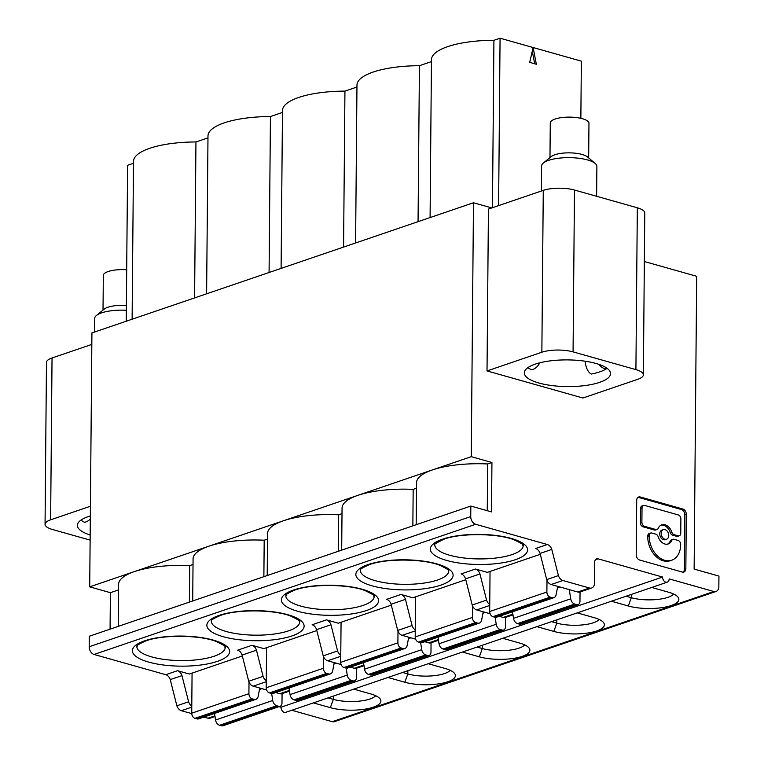 <?xml version="1.0" encoding="UTF-8"?>
<svg xmlns="http://www.w3.org/2000/svg" width="764" height="764" viewBox="0 0 764 764"><rect width="100%" height="100%" fill="white"/><g stroke="black" fill="none" stroke-linecap="round" stroke-linejoin="round"><path stroke-width="1.15" d="M278.994 706.652L280.999 707.216L662.56 577.04L598.05 558.828A4.422 3.151 71.2 0 0 596.579 558.847A4.422 3.151 71.2 0 0 594.707 562.094L594.516 583.113A6.628 4.727 71.2 0 1 591.699 587.994A6.628 4.727 71.2 0 1 589.502 588.022L562.887 580.506A6.628 4.727 71.2 0 1 558.417 575.598L551.799 549.421L540.072 553.423A6.628 4.727 71.2 0 0 535.602 548.514L547.33 544.512L475.647 524.276A6.628 4.727 -108.8 0 1 470.739 516.579L470.834 506.064L491.51 511.899L491.94 462.507L471.264 456.671L432.405 469.927A63.001 19.492 -179.5 0 0 416.552 482.686L416.179 524.715M558.417 575.598L546.69 579.599A6.628 4.727 71.2 0 0 551.15 584.508L577.775 592.024A6.628 4.727 71.2 0 0 579.971 591.995L591.699 587.994M546.69 579.599L540.072 553.423M512.491 611.783L513.523 618.343A5.529 3.944 71.2 0 0 517.524 623.596L519.424 624.14A4.422 3.151 71.2 0 0 520.886 624.112L578.081 604.601A4.422 3.151 71.2 0 0 579.962 601.354L580.038 591.976M490.039 571.443L489.686 611.525A4.422 3.151 71.2 0 0 492.961 616.663L494.862 617.197A5.529 3.944 71.2 0 0 496.686 617.178L553.881 597.668A5.529 3.944 71.2 0 0 556.116 594.707L557.73 586.37M415.263 629.87A6.628 4.727 71.2 0 1 412.073 625.535L405.455 599.358A6.628 4.727 71.2 0 0 400.985 594.449L412.837 597.792L465.801 579.714M491.94 462.507L487.661 463.958A63.001 19.492 -179.5 0 0 432.405 469.927L357.915 495.339A63.001 19.492 -179.5 0 0 342.052 508.098L341.689 550.128M551.799 549.421A6.628 4.727 71.2 0 0 547.33 544.512M491.815 207.932L473.479 202.756L471.264 456.671M662.56 577.04A4.422 3.151 71.2 0 0 665.826 582.178A4.422 3.151 71.2 0 0 667.287 582.158A4.422 3.151 71.2 0 0 669.168 578.902L713.834 591.508A6.628 4.727 71.2 0 0 716.03 591.479A6.628 4.727 71.2 0 0 718.848 586.599L718.943 576.094L694.132 569.094L696.682 276.291L644.348 261.517M682.319 572.074A4.66 3.323 71.2 0 0 683.856 572.055A4.66 3.323 71.2 0 0 685.843 568.636L686.311 514.439A4.66 3.323 71.2 0 0 682.863 509.015L640.222 496.982A4.66 3.323 71.2 0 0 638.675 497.001A4.66 3.323 71.2 0 0 636.698 500.43L636.221 554.626A4.66 3.323 71.2 0 0 639.669 560.041L682.319 572.074M487.021 370.932L582.951 398.006L637.797 379.297A22.108 6.838 0.5 0 0 643.364 374.818L644.768 212.975A22.108 6.838 0.5 0 0 637.329 207.779L574.48 190.035A22.108 6.838 -179.5 0 0 543.271 190.37L541.857 352.223L487.021 370.932L488.435 209.078L543.271 190.37M686.311 514.439L684.85 514.936A4.66 3.323 71.2 0 0 681.402 509.521L638.752 497.479A4.66 3.323 71.2 0 0 637.988 497.374M684.85 514.936L684.372 569.132A4.66 3.323 71.2 0 1 683.083 572.188M667.488 544.169A10.094 7.201 71.2 0 0 670.276 541.027A3.495 2.493 71.2 0 1 671.489 539.833L672.95 539.336A3.495 2.493 71.2 0 0 671.737 540.52L670.276 541.027M671.737 540.52A10.094 7.201 71.2 0 1 668.242 543.968A10.094 7.201 71.2 0 1 664.9 544.016A10.094 7.201 71.2 0 1 658.148 536.691A3.495 2.493 71.2 0 0 655.808 534.151L651.845 533.033A3.495 2.493 71.2 0 0 650.689 533.043A3.495 2.493 71.2 0 0 649.199 535.621L647.729 536.385A21.029 14.993 71.2 0 0 663.286 560.814A21.029 14.993 71.2 0 0 670.248 560.719L671.718 560.222A21.029 14.993 71.2 0 0 680.657 544.761L680.667 544.503A3.495 2.493 71.2 0 0 678.079 540.434L674.106 539.317A3.495 2.493 71.2 0 0 672.95 539.336M647.729 536.385L647.729 536.118A3.495 2.493 71.2 0 1 649.219 533.549L650.689 533.043M679.272 535.784L677.811 536.28A3.495 2.493 71.2 0 1 676.656 536.299L672.683 535.182L674.154 534.676L678.117 535.803A3.495 2.493 71.2 0 0 679.272 535.784A3.495 2.493 71.2 0 0 680.762 533.215L680.886 518.995A3.495 2.493 71.2 0 0 678.298 514.926L644.663 505.434A3.495 2.493 71.2 0 0 643.508 505.453A3.495 2.493 71.2 0 0 642.018 508.022L640.547 508.518L640.423 522.748A3.495 2.493 71.2 0 0 643.011 526.807L644.482 526.301A3.495 2.493 71.2 0 1 641.894 522.242L642.018 508.022M674.154 534.676A3.495 2.493 71.2 0 1 671.814 532.145L670.343 532.642A3.495 2.493 71.2 0 0 672.683 535.182M670.343 532.642A10.094 7.201 71.2 0 0 663.601 525.317A10.094 7.201 71.2 0 0 661.003 525.164M643.011 526.807L654.385 530.015A3.495 2.493 71.2 0 0 655.541 529.996L657.011 529.5A3.495 2.493 71.2 0 0 658.224 528.306A10.094 7.201 71.2 0 1 661.719 524.858A10.094 7.201 71.2 0 1 665.062 524.82A10.094 7.201 71.2 0 1 671.814 532.145M643.508 505.453L642.037 505.949A3.495 2.493 71.2 0 0 640.547 508.518M663.353 529.633L661.882 530.14A5.052 3.6 71.2 0 0 659.829 534.962A5.052 3.6 71.2 0 0 663.477 539.718A5.052 3.6 71.2 0 0 665.148 539.69L666.609 539.193A5.052 3.6 71.2 0 0 668.672 534.37A5.052 3.6 71.2 0 0 665.024 529.614A5.052 3.6 71.2 0 0 663.353 529.633A5.052 3.6 71.2 0 0 661.29 534.466A5.052 3.6 71.2 0 0 664.938 539.212A5.052 3.6 71.2 0 0 666.609 539.193M649.199 535.879A21.029 14.993 71.2 0 0 664.756 560.318A21.029 14.993 71.2 0 0 671.718 560.222M654.385 530.015L655.856 529.519L644.482 526.301M655.856 529.519A3.495 2.493 71.2 0 0 657.011 529.5M574.48 190.035L573.067 351.879L635.915 369.623A22.108 6.838 0.5 0 1 643.364 374.818M573.067 351.879A22.108 6.838 -179.5 0 0 541.857 352.223M535.182 364.142A43.109 13.341 -179.5 0 0 524.333 372.87A43.109 13.341 -179.5 0 0 552.095 385.591A43.109 13.341 -179.5 0 0 599.692 382.344A43.109 13.341 -179.5 0 0 610.541 373.615A43.109 13.341 -179.5 0 0 582.789 360.894A43.109 13.341 -179.5 0 0 535.182 364.142M606.1 367.646L606.081 369.002A43.109 13.341 0.5 0 1 599.788 371.839A43.109 13.341 0.5 0 1 591.288 374.054A11.049 5.816 -101.1 0 1 585.291 361.238M539.67 362.824A11.049 8.757 -64.5 0 1 531.563 369.805A43.109 13.341 0.5 0 1 527.867 367.646M606.081 369.002A11.049 9.416 -121.4 0 1 598.766 364.332M541.399 191.01L541.619 165.96A27.628 8.547 0.5 0 1 543.376 162.99A27.628 8.547 0.5 0 1 548.571 160.364A27.628 8.547 0.5 0 1 595.166 163.448A27.628 8.547 0.5 0 1 596.875 166.437L596.617 196.281M595.166 163.448L587.459 156.916A19.339 5.988 -179.5 0 0 554.836 154.758A19.339 5.988 -179.5 0 0 551.197 156.601L543.376 162.99M549.975 157.594L550.281 122.947A19.339 5.988 0.5 0 1 555.151 119.022A19.339 5.988 0.5 0 1 576.505 117.57A19.339 5.988 0.5 0 1 588.958 123.281L588.662 157.938M470.834 506.064L89.283 636.25L89.187 646.755A6.628 4.727 -108.8 0 0 94.096 654.461L165.778 674.698L177.515 670.696L189.357 674.039L242.322 655.97M487.661 463.958L487.26 510.696M489.686 611.525L546.881 592.014L546.976 580.382M546.881 592.014A4.422 3.151 71.2 0 0 550.147 597.152L552.047 597.687A5.529 3.944 71.2 0 0 553.881 597.668M513.523 618.343L570.718 598.833L569.266 589.627M570.718 598.833A5.529 3.944 71.2 0 0 574.719 604.085L576.61 604.62A4.422 3.151 71.2 0 0 578.081 604.601M498.606 205.612L500.067 38.2L493.916 40.301A64.434 19.94 -179.5 0 0 447.685 46.633A64.434 19.94 -179.5 0 0 431.459 59.688L430.084 217.559M345.872 668.032L403.067 648.521A5.529 3.944 71.2 0 0 404.891 648.493L347.706 668.013A5.529 3.944 71.2 0 1 345.872 668.032L343.972 667.497A4.422 3.151 71.2 0 1 340.706 662.359L341.059 622.278M340.706 662.359L397.891 642.849L397.996 631.217M493.916 40.301L492.455 207.703M500.067 38.2L581.356 61.149L580.86 118.325M536.328 64.243L529.681 62.361L533.148 47.54L536.328 64.243M532.288 51.217L534.685 63.775M482.351 645.255L482.323 648.54A25.976 8.041 -179.5 0 0 518.985 648.149A25.976 8.041 -179.5 0 0 524.687 644.883M556.841 619.843L556.813 623.128A25.976 8.041 -179.5 0 0 593.475 622.736A25.976 8.041 -179.5 0 0 599.177 619.47M291.8 710.262L332.283 721.693A6.628 4.727 71.2 0 0 334.479 721.665L716.03 591.479M631.331 594.421L631.303 597.715L628.304 605.995A30.398 9.407 -179.5 0 0 671.212 605.537A30.398 9.407 -179.5 0 0 678.336 597.61A30.398 9.407 -179.5 0 0 668.634 592.234L651.73 587.468M626.041 596.226L631.303 597.715A25.976 8.041 -179.5 0 0 667.965 597.314A25.976 8.041 -179.5 0 0 673.667 594.058M416.504 488.244L413.171 489.38A63.001 19.492 -179.5 0 0 357.915 495.339L134.435 571.587A63.001 19.492 -179.5 0 0 118.582 584.345L118.21 626.375M413.171 489.38L412.856 525.842M424.755 641.722L428.785 642.858A6.628 4.727 71.2 0 0 430.982 642.83L438.488 640.27M415.606 639.134L402.17 635.342L415.253 630.883M412.073 625.535L397.7 630.434A6.628 4.727 71.2 0 0 402.17 635.342M397.7 630.434L391.082 604.257A6.628 4.727 71.2 0 0 386.622 599.348L400.985 594.449M551.551 621.648L556.813 623.128L553.814 631.408A30.398 9.407 -179.5 0 0 596.722 630.949A30.398 9.407 -179.5 0 0 603.846 623.023A30.398 9.407 -179.5 0 0 594.144 617.656L577.231 612.881M462.421 652.055L479.324 656.83L482.323 648.54L477.061 647.06M540.291 554.301L487.327 572.37L475.485 569.027A6.628 4.727 71.2 0 1 479.945 573.936L486.563 600.112A6.628 4.727 71.2 0 0 489.753 604.448M280.999 707.216A4.422 3.151 71.2 0 0 284.275 712.354A4.422 3.151 71.2 0 0 285.736 712.334L667.287 582.158M479.945 573.936L465.572 578.845A6.628 4.727 71.2 0 0 461.112 573.936L475.485 569.027M486.563 600.112L472.19 605.021L465.572 578.845M420.362 642.619L477.557 623.109A5.529 3.944 71.2 0 0 479.381 623.08L422.196 642.591A5.529 3.944 71.2 0 1 420.362 642.619L418.471 642.085A4.422 3.151 71.2 0 1 415.196 636.947L472.391 617.436L472.486 605.804M472.391 617.436A4.422 3.151 71.2 0 0 475.657 622.574L477.557 623.109M479.381 623.08A5.529 3.944 71.2 0 0 481.626 620.129L483.24 611.783M438.001 637.205L439.033 643.756L496.228 624.245L495.12 617.264M496.228 624.245A5.529 3.944 71.2 0 0 500.229 629.507L502.12 630.042A4.422 3.151 71.2 0 0 503.591 630.023A4.422 3.151 71.2 0 0 505.462 626.766L505.548 617.388M503.591 630.023L446.396 649.534A4.422 3.151 71.2 0 1 444.934 649.553L443.034 649.018L500.229 629.507M439.033 643.756A5.529 3.944 71.2 0 0 443.034 649.018M415.196 636.947L415.549 596.865M499.245 616.3L503.275 617.446A6.628 4.727 71.2 0 0 505.472 617.408L512.978 614.858M490.096 613.721L476.66 609.93L489.743 605.46M472.19 605.021A6.628 4.727 71.2 0 0 476.66 609.93M628.304 605.995L611.401 601.22M418.061 221.665L419.426 65.714A64.434 19.94 -179.5 0 0 373.195 72.055A64.434 19.94 -179.5 0 0 356.969 85.1L355.594 242.971M431.45 61.607L419.426 65.714M479.324 656.83A30.398 9.407 -179.5 0 0 522.232 656.362A30.398 9.407 -179.5 0 0 529.356 648.435A30.398 9.407 -179.5 0 0 519.644 643.068L502.741 638.293M407.852 670.668L407.823 673.963L404.834 682.242A30.398 9.407 -179.5 0 0 447.733 681.784A30.398 9.407 -179.5 0 0 454.857 673.858A30.398 9.407 -179.5 0 0 445.154 668.481L428.251 663.715M402.571 672.473L407.823 673.963A25.976 8.041 -179.5 0 0 444.495 673.571A25.976 8.041 -179.5 0 0 450.197 670.305M342.005 513.656L338.681 514.793L338.366 551.264M338.681 514.793A63.001 19.492 -179.5 0 0 283.425 520.761A63.001 19.492 -179.5 0 0 267.562 533.511L267.199 575.54M429.091 655.436L371.906 674.946A4.422 3.151 71.2 0 1 370.444 674.965L427.63 655.455A4.422 3.151 71.2 0 0 429.091 655.436A4.422 3.151 71.2 0 0 430.972 652.189L431.058 642.801M343.571 247.078L344.936 91.126L356.96 87.029M133.48 163.276L127.607 165.282L126.241 321.224M132.115 319.228L133.499 161.347A64.434 19.94 0.5 0 1 149.715 148.302A64.434 19.94 0.5 0 1 195.947 141.961L207.97 137.864M282.46 112.442L270.437 116.548A64.434 19.94 -179.5 0 0 224.205 122.88A64.434 19.94 -179.5 0 0 207.989 135.935L206.614 293.806M281.104 268.393L282.479 110.513A64.434 19.94 0.5 0 1 298.695 97.467A64.434 19.94 0.5 0 1 344.936 91.126M275.775 692.556L279.805 693.693A6.628 4.727 71.2 0 0 282.002 693.664L289.499 691.105M553.814 631.408L536.911 626.642M405.455 599.358L391.082 604.257M397.891 642.849A4.422 3.151 71.2 0 0 401.167 647.987L403.067 648.521M404.891 648.493A5.529 3.944 71.2 0 0 407.136 645.542L408.74 637.205M370.444 674.965L368.544 674.431A5.529 3.944 71.2 0 1 364.543 669.178L421.728 649.667L420.63 642.677M421.728 649.667A5.529 3.944 71.2 0 0 425.729 654.92L427.63 655.455M364.543 669.178L363.511 662.617M194.591 297.912L195.947 141.961M269.081 272.49L270.437 116.548M271.382 693.454L328.568 673.934A5.529 3.944 71.2 0 0 330.401 673.915L273.216 693.425A5.529 3.944 71.2 0 1 271.382 693.454L269.482 692.91A4.422 3.151 71.2 0 1 266.216 687.772L323.401 668.261L323.506 656.629M323.401 668.261A4.422 3.151 71.2 0 0 326.677 673.399L328.568 673.934M330.401 673.915A5.529 3.944 71.2 0 0 332.646 670.964L334.25 662.617M289.012 688.03L290.053 694.591L347.238 675.08L346.14 668.099M347.238 675.08A5.529 3.944 71.2 0 0 351.239 680.332L353.14 680.867A4.422 3.151 71.2 0 0 354.601 680.848A4.422 3.151 71.2 0 0 356.482 677.601L356.568 668.223M354.601 680.848L297.416 700.368A4.422 3.151 71.2 0 1 295.945 700.387L294.054 699.853L351.239 680.332M266.626 689.968L253.18 686.177L266.264 681.708M290.053 694.591A5.529 3.944 71.2 0 0 294.054 699.853M193.025 564.491L189.701 565.627A63.001 19.492 -179.5 0 0 134.435 571.587L89.713 586.847L91.928 332.932L473.479 202.756M118.535 589.904L110.388 592.683L89.713 586.847M350.265 667.134L354.295 668.271A6.628 4.727 71.2 0 0 356.492 668.242L363.989 665.683M330.965 624.771L316.592 629.67A6.628 4.727 71.2 0 0 312.123 624.761L326.495 619.862A6.628 4.727 71.2 0 1 330.965 624.771L337.583 650.947L323.21 655.846A6.628 4.727 71.2 0 0 327.68 660.764L340.754 656.295M337.583 650.947A6.628 4.727 71.2 0 0 340.763 655.283M326.495 619.862L338.337 623.204L391.302 605.136M323.21 655.846L316.592 629.67M341.116 664.556L327.68 660.764M242.102 655.092L248.72 681.268L263.083 676.36L256.465 650.183L242.102 655.092A6.628 4.727 71.2 0 0 237.633 650.183L252.005 645.274L263.847 648.617L316.812 630.548M333.362 696.09L333.333 699.375L330.334 707.655A30.398 9.407 -179.5 0 0 373.243 707.197A30.398 9.407 -179.5 0 0 380.367 699.27A30.398 9.407 -179.5 0 0 370.664 693.903L353.761 689.128M267.515 539.078L264.191 540.215A63.001 19.492 -179.5 0 0 208.925 546.174A63.001 19.492 -179.5 0 0 193.072 558.933L192.709 600.962M264.191 540.215L263.876 576.677M256.465 650.183A6.628 4.727 71.2 0 0 252.005 645.274M263.083 676.36A6.628 4.727 71.2 0 0 266.273 680.695M189.701 565.627L189.376 602.089M203.921 717.071L207.951 718.208A6.628 4.727 71.2 0 0 210.148 718.179L215.009 716.517M191.735 713.624L181.326 710.692L191.774 707.13M177.515 670.696A6.628 4.727 71.2 0 1 181.975 675.605L188.593 701.782L176.866 705.783A6.628 4.727 71.2 0 0 181.326 710.692M176.866 705.783L170.248 679.607A6.628 4.727 71.2 0 0 165.778 674.698M110.388 592.683L110.073 629.154M90.419 506.245L50.625 519.826A22.108 6.838 -179.5 0 0 45.057 524.305L46.47 362.451A22.108 6.838 -179.5 0 1 52.038 357.972L91.833 344.402M45.057 524.305A22.108 6.838 -179.5 0 0 52.506 529.5L90.123 540.11M94.545 332.044L94.66 318.454A27.628 8.547 0.5 0 1 96.426 315.494A27.628 8.547 0.5 0 1 101.622 312.858A27.628 8.547 0.5 0 1 126.337 310.27M126.385 305.514A19.339 5.988 -179.5 0 0 107.886 307.252A19.339 5.988 -179.5 0 0 104.248 309.095L96.426 315.494M103.025 310.098L103.331 275.441A19.339 5.988 0.5 0 1 108.192 271.526A19.339 5.988 0.5 0 1 126.69 269.787M90.333 515.967A43.109 13.341 -179.5 0 0 88.232 516.636A43.109 13.341 -179.5 0 0 77.384 525.365A43.109 13.341 -179.5 0 0 90.162 534.981M90.305 518.957A11.049 8.757 -64.5 0 1 84.613 522.299A43.109 13.341 0.5 0 1 80.917 520.141M328.071 697.895L333.333 699.375A25.976 8.041 -179.5 0 0 369.996 698.984A25.976 8.041 -179.5 0 0 375.697 695.717M266.216 687.772L266.56 647.691M188.593 701.782A6.628 4.727 71.2 0 0 191.783 706.117M181.975 675.605L170.248 679.607M404.834 682.242L387.921 677.467M248.72 681.268A6.628 4.727 71.2 0 0 253.18 686.177M214.522 713.452L215.563 720.003A5.529 3.944 71.2 0 0 219.564 725.265L221.455 725.8L278.65 706.289L276.749 705.755A5.529 3.944 71.2 0 1 272.748 700.492L271.64 693.511M330.334 707.655L313.431 702.89M192.07 673.113L191.726 713.194L248.911 693.683L249.007 682.051M248.911 693.683A4.422 3.151 71.2 0 0 252.177 698.821L254.078 699.356A5.529 3.944 71.2 0 0 255.911 699.327A5.529 3.944 71.2 0 0 258.156 696.376L259.76 688.03M278.65 706.289A4.422 3.151 71.2 0 0 280.111 706.27A4.422 3.151 71.2 0 0 281.992 703.014L282.069 693.636M191.726 713.194A4.422 3.151 71.2 0 0 194.992 718.332L252.177 698.821M255.911 699.327L198.716 718.838A5.529 3.944 71.2 0 1 196.892 718.867L194.992 718.332M221.455 725.8A4.422 3.151 71.2 0 0 222.926 725.781L280.111 706.27M434.792 544.856A44.207 13.685 -179.5 0 0 463.261 557.901A44.207 13.685 -179.5 0 0 512.09 554.578A44.207 13.685 -179.5 0 0 523.216 545.63C520.867 544.913 529.118 546.995 513.933 539.718C497.383 533.234 460.596 532.938 444.046 539.155C435.652 543.328 432.577 545.229 434.792 544.856M595.414 559.726L598.05 558.828M577.775 592.024L589.502 588.022M551.15 584.508L562.887 580.506M638.752 497.479L640.222 496.982M681.402 509.521L682.863 509.015M685.843 568.636L684.372 569.132M649.199 535.621L647.729 536.118M676.656 536.299L678.117 535.803M641.894 522.242L640.423 522.748M635.915 369.623L637.329 207.779M492.961 616.663L550.147 597.152M517.524 623.596L574.719 604.085M519.424 624.14L576.61 604.62M332.283 721.693L713.834 591.508M494.862 617.197L552.047 597.687M557.453 587.803L559.888 586.981M444.934 649.553L502.12 630.042M418.471 642.085L475.657 622.574M482.963 613.225L485.388 612.394M503.275 617.446L512.864 614.17M442.576 539.174A48.629 15.051 -179.5 0 0 445.087 559.974A48.629 15.051 -179.5 0 0 512.272 560.671A48.629 15.051 -179.5 0 0 515.356 559.716A48.629 15.051 -179.5 0 0 511.231 538.439A48.629 15.051 -179.5 0 0 442.576 539.174M360.006 606.358A44.207 13.685 -179.5 0 0 363.101 605.413A44.207 13.685 -179.5 0 0 374.226 596.455C371.887 595.748 380.138 597.83 364.953 590.553C348.403 584.068 311.616 583.772 295.057 589.989C281.467 596.015 287.465 595.223 285.87 595.471L285.812 595.681A44.207 13.685 -179.5 0 0 312.228 608.459A44.207 13.685 -179.5 0 0 360.006 606.358M279.805 693.693L289.394 690.417M368.086 564.586A48.629 15.051 -179.5 0 0 365.307 565.627A48.629 15.051 -179.5 0 0 373.902 586.322A48.629 15.051 -179.5 0 0 440.866 585.129A48.629 15.051 -179.5 0 0 436.741 563.851A48.629 15.051 -179.5 0 0 368.086 564.586M360.302 570.269A44.207 13.685 -179.5 0 0 388.771 583.314A44.207 13.685 -179.5 0 0 437.591 579.991A44.207 13.685 -179.5 0 0 448.726 571.042C446.377 570.326 454.628 572.408 439.443 565.131C422.893 558.646 386.106 558.36 369.547 564.567C355.957 570.593 361.955 569.801 360.36 570.049L360.302 570.269M428.785 642.858L438.374 639.583M368.544 674.431L425.729 654.92M343.972 667.497L401.167 647.987M295.945 700.387L353.14 680.867M269.482 692.91L326.677 673.399M333.973 664.059L336.408 663.228M354.295 668.271L363.884 665.005M219.106 615.421A48.629 15.051 -179.5 0 0 221.608 636.221A48.629 15.051 -179.5 0 0 288.802 636.918A48.629 15.051 -179.5 0 0 291.877 635.963A48.629 15.051 -179.5 0 0 287.751 614.686A48.629 15.051 -179.5 0 0 219.106 615.421M211.322 621.103A44.207 13.685 -179.5 0 0 239.791 634.149A44.207 13.685 -179.5 0 0 288.611 630.825A44.207 13.685 -179.5 0 0 299.736 621.877C297.387 621.161 305.638 623.243 290.463 615.965C273.913 609.481 237.117 609.185 220.567 615.402C206.977 621.428 212.975 620.635 211.38 620.884L211.322 621.103M470.739 516.579L89.187 646.755M408.463 638.637L410.898 637.806M293.596 590.009A48.629 15.051 -179.5 0 0 290.817 591.049A48.629 15.051 -179.5 0 0 299.412 611.735A48.629 15.051 -179.5 0 0 366.376 610.551A48.629 15.051 -179.5 0 0 362.241 589.273A48.629 15.051 -179.5 0 0 293.596 590.009M52.038 357.972L50.625 519.826M475.647 524.276L94.096 654.461M144.616 640.834A48.629 15.051 -179.5 0 0 141.827 641.884A48.629 15.051 -179.5 0 0 150.432 662.569A48.629 15.051 -179.5 0 0 217.387 661.376A48.629 15.051 -179.5 0 0 213.261 640.098A48.629 15.051 -179.5 0 0 144.616 640.834M207.951 718.208L214.904 715.83M136.823 646.516A44.207 13.685 -179.5 0 0 163.248 659.284A44.207 13.685 -179.5 0 0 211.017 657.193A44.207 13.685 -179.5 0 0 214.121 656.238A44.207 13.685 -179.5 0 0 225.246 647.289C222.897 646.573 231.148 648.655 215.964 641.378C199.423 634.894 162.627 634.607 146.077 640.815C132.487 646.841 138.485 646.048 136.89 646.306L136.823 646.516M219.564 725.265L276.749 705.755M196.892 718.867L254.078 699.356M215.563 720.003L272.748 700.492M259.483 689.472L261.918 688.641"/></g></svg>
